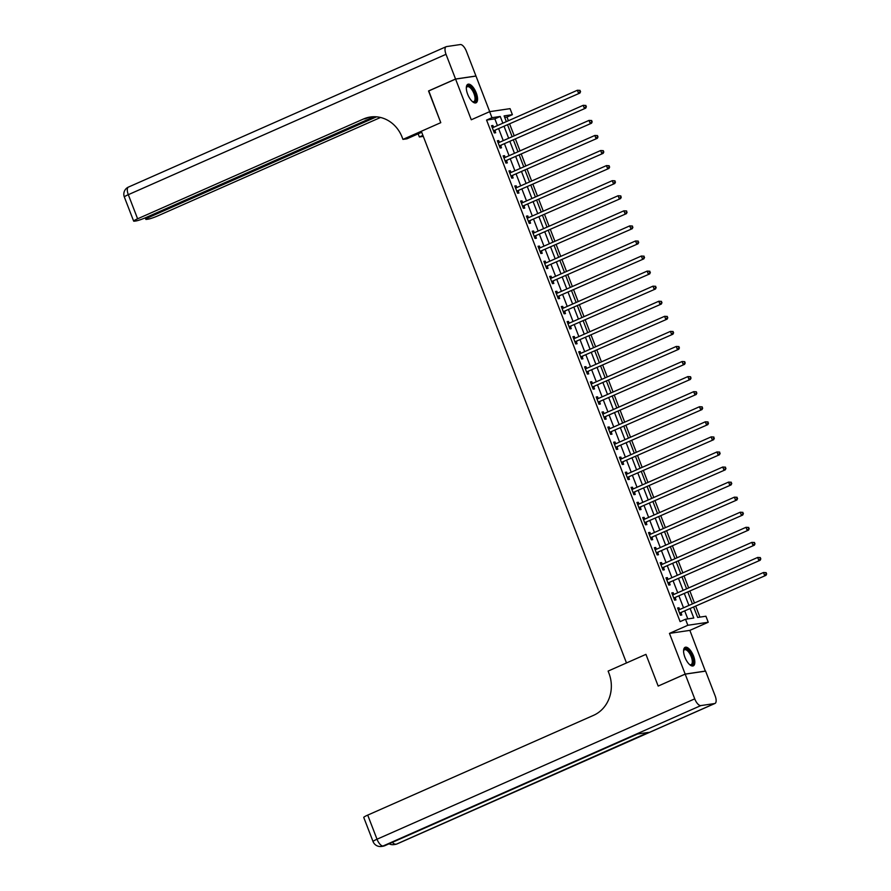 <?xml version="1.0" encoding="UTF-8"?>
<svg xmlns="http://www.w3.org/2000/svg" width="891" height="891" viewBox="0 0 891 891"><rect width="100%" height="100%" fill="white"/><g stroke="black" fill="none" stroke-linecap="round" stroke-linejoin="round"><path stroke-width="1.34" d="M693.51 655.954A10.135 4.221 66.2 0 0 685.112 647.323A10.135 4.221 66.2 0 0 684.901 657.235A10.135 4.221 66.2 0 0 693.298 665.867A10.135 4.221 66.2 0 0 693.51 655.954M476.251 92.92A10.135 4.221 66.2 0 0 467.853 84.289A10.135 4.221 66.2 0 0 467.641 94.19A10.135 4.221 66.2 0 0 476.039 102.821A10.135 4.221 66.2 0 0 476.251 92.92M693.71 607.272L697.642 617.452L705.917 616.227L708.234 622.252L687.841 625.27L685.513 619.245L693.788 618.02L690.224 608.809M705.349 671.157L689.868 630.371L708.234 622.252M489.705 111.653L475.983 76.069L455.579 79.087L471.283 119.773L489.649 111.665L510.053 108.646L512.381 114.672L504.106 115.897L506.333 121.644M508.393 120.731L506.979 117.066L512.381 114.672M699.925 617.107L695.782 606.359M694.479 602.995L689.968 591.279M688.665 587.926L684.143 576.21M682.851 572.857L678.329 561.141M677.037 557.777L672.516 546.072M671.224 542.708L666.702 531.003M665.41 527.639L660.888 515.934M659.585 512.57L655.074 500.865M653.771 497.501L649.261 485.784M647.957 482.432L643.436 470.715M642.144 467.363L637.622 455.646M636.33 452.283L631.808 440.577M630.516 437.214L625.994 425.508M624.702 422.145L620.181 410.439M618.889 407.076L614.367 395.37M613.064 392.007L608.553 380.29M607.25 376.938L602.739 365.221M601.436 361.869L596.914 350.152M595.622 346.788L591.101 335.083M589.809 331.719L585.287 320.014M583.995 316.65L579.473 304.945M578.181 301.581L573.659 289.876M572.356 286.512L567.845 274.796M566.542 271.443L562.032 259.726M560.729 256.363L556.207 244.657M554.915 241.294L550.393 229.588M549.101 226.225L544.579 214.519M543.287 211.156L538.765 199.45M537.473 196.087L532.952 184.37M531.649 181.018L527.138 169.301M525.835 165.949L521.324 154.232M520.021 150.869L515.499 139.163M514.207 135.8L509.685 124.094M658.393 685.981L685.168 674.075L705.572 671.057M428.783 90.927L440.778 122.668L428.56 91.027L455.579 79.087M506.979 117.066L504.685 117.4M497.434 125.575L494.85 118.848L486.575 120.073L680.111 621.628L685.513 619.245M687.796 618.9L684.823 611.193M683.531 607.829L679.009 596.124M677.717 592.76L673.195 581.055M671.903 577.691L667.381 565.985M666.078 562.622L661.567 550.916M660.264 547.553L655.754 535.836M654.451 532.484L649.929 520.767M648.637 517.415L644.115 505.698M642.823 502.335L638.301 490.629M637.009 487.266L632.487 475.56M631.196 472.197L626.674 460.491M625.371 457.128L620.86 445.422M619.557 442.059L615.046 430.342M613.743 426.989L609.221 415.273M607.929 411.909L603.407 400.204M602.116 396.84L597.594 385.135M596.302 381.771L591.78 370.066M590.488 366.702L585.966 354.997M584.663 351.633L580.152 339.916M578.849 336.564L574.339 324.847M573.036 321.495L568.525 309.778M567.222 306.415L562.7 294.709M561.408 291.346L556.886 279.64M555.594 276.277L551.072 264.571M549.78 261.208L545.259 249.502M543.967 246.139L539.445 234.422M538.142 231.07L533.631 219.353M532.328 216.001L527.817 204.284M526.514 200.921L521.992 189.215M520.7 185.851L516.179 174.146M514.887 170.782L510.365 159.077M509.073 155.713L504.551 144.008M503.259 140.644L498.737 128.928M493.581 127.279L492.901 125.508L491.52 125.72L494.316 132.948L495.697 132.748L494.939 130.788M499.394 142.348L498.715 140.589L497.334 140.789L500.129 148.017L501.51 147.817L500.753 145.857M505.208 157.417L504.529 155.658L503.148 155.858L505.943 163.098L507.324 162.886L506.567 160.926M511.022 172.486L510.343 170.727L508.973 170.927L511.757 178.167L513.138 177.955L512.381 175.995M516.847 187.556L516.156 185.796L514.786 185.996L517.571 193.236L518.952 193.035L518.194 191.064M522.661 202.636L521.981 200.865L520.6 201.065L523.385 208.305L524.766 208.104L524.008 206.144M528.474 217.705L527.795 215.934L526.414 216.145L529.209 223.374L530.579 223.173L529.822 221.213M534.288 232.774L533.609 231.003L532.228 231.214L535.023 238.443L536.393 238.242L535.647 236.282M540.102 247.843L539.423 246.083L538.041 246.284L540.837 253.512L542.218 253.311L541.461 251.351M545.916 262.912L545.236 261.152L543.855 261.353L546.651 268.592L548.032 268.38L547.274 266.42M551.729 277.981L551.05 276.221L549.669 276.422L552.465 283.661L553.846 283.449L553.088 281.489M557.543 293.05L556.864 291.29L555.494 291.491L558.278 298.73L559.659 298.53L558.902 296.558M563.368 308.13L562.689 306.359L561.308 306.56L564.092 313.799L565.473 313.599L564.716 311.638M569.182 323.199L568.503 321.428L567.121 321.64L569.917 328.868L571.287 328.668L570.53 326.707M574.996 338.268L574.316 336.497L572.935 336.709L575.731 343.937L577.101 343.737L576.343 341.776M580.809 353.337L580.13 351.577L578.749 351.778L581.545 359.006L582.926 358.806L582.168 356.845M586.623 368.406L585.944 366.647L584.563 366.847L587.358 374.086L588.739 373.875L587.982 371.915M592.437 383.475L591.758 381.716L590.377 381.916L593.172 389.155L594.553 388.944L593.796 386.984M598.251 398.544L597.571 396.785L596.202 396.985L598.986 404.224L600.367 404.024L599.61 402.053M604.076 413.624L603.385 411.854L602.015 412.065L604.8 419.293L606.181 419.093L605.423 417.133M609.889 428.694L609.21 426.923L607.829 427.134L610.613 434.363L611.994 434.162L611.237 432.202M615.703 443.763L615.024 442.003L613.643 442.203L616.438 449.432L617.808 449.231L617.051 447.271M621.517 458.832L620.838 457.072L619.457 457.272L622.252 464.501L623.633 464.3L622.876 462.34M627.331 473.901L626.651 472.141L625.27 472.341L628.066 479.581L629.447 479.369L628.69 477.409M633.145 488.97L632.465 487.21L631.084 487.41L633.88 494.65L635.261 494.438L634.503 492.478M638.958 504.039L638.279 502.279L636.909 502.479L639.693 509.719L641.075 509.518L640.317 507.558M644.783 519.119L644.093 517.348L642.723 517.56L645.507 524.788L646.888 524.587L646.131 522.627M650.597 534.188L649.918 532.417L648.537 532.629L651.321 539.857L652.702 539.656L651.945 537.696M656.411 549.257L655.731 547.497L654.35 547.698L657.146 554.926L658.516 554.725L657.758 552.765M662.225 564.326L661.545 562.566L660.164 562.767L662.96 569.995L664.33 569.795L663.583 567.834M668.038 579.395L667.359 577.635L665.978 577.836L668.773 585.075L670.155 584.864L669.397 582.903M673.852 594.464L673.173 592.704L671.792 592.905L674.587 600.144L675.968 599.933L675.211 597.972M679.666 609.533L678.987 607.773L677.606 607.974L680.401 615.213L681.782 615.013L681.025 613.053M658.148 686.014L645.942 654.362L626.484 662.96L421.32 131.267L440.778 122.668L402.955 139.386L402.119 137.214A32.488 29.347 -98.4 0 0 370.355 117.011A32.488 29.347 -98.4 0 0 363.472 119.004L137.615 218.796A7.796 0.813 158.9 0 0 133.65 221.113A7.796 0.813 158.9 0 0 134.441 221.168L136.067 220.935A7.796 0.813 158.9 0 0 145.857 217.582L374.109 116.732M689.868 630.371L669.464 633.39L685.168 674.075M669.464 633.39L687.841 625.27M486.575 120.073L491.977 117.69L489.649 111.665M507.625 125.007L512.147 136.713M513.439 140.076L517.961 151.782M519.253 155.145L523.774 166.862M525.066 170.214L529.588 181.931M530.88 185.283L535.402 197M536.705 200.364L541.216 212.069M542.519 215.433L547.029 227.138M548.333 230.502L552.854 242.207M554.146 245.571L558.668 257.276M559.96 260.64L564.482 272.356M565.774 275.709L570.296 287.425M571.588 290.778L576.109 302.495M577.413 305.858L581.923 317.564M583.226 320.927L587.737 332.633M589.04 335.996L593.562 347.702M594.854 351.065L599.376 362.771M600.668 366.134L605.189 377.851M606.481 381.203L611.003 392.92M612.295 396.272L616.817 407.989M618.12 411.352L622.631 423.058M623.934 426.421L628.445 438.127M629.748 441.49L634.269 453.196M635.561 456.56L640.083 468.265M641.375 471.629L645.897 483.345M647.189 486.698L651.711 498.414M653.003 501.767L657.525 513.483M658.817 516.847L663.338 528.552M664.641 531.916L669.152 543.621M670.455 546.985L674.966 558.69M676.269 562.054L680.791 573.759M682.083 577.123L686.605 588.84M687.897 592.192L692.418 603.909M502.847 123.181L500.252 116.465L491.977 117.69M688.932 605.446L684.411 593.74M683.119 590.377L678.597 578.66M677.305 575.308L672.783 563.591M671.491 560.239L666.969 548.522M665.666 545.158L661.155 533.453M659.852 530.089L655.342 518.384M654.039 515.02L649.517 503.315M648.225 499.951L643.703 488.246M642.411 484.882L637.889 473.166M636.597 469.813L632.075 458.097M630.783 454.744L626.262 443.027M624.959 439.664L620.448 427.958M619.145 424.595L614.634 412.889M613.331 409.526L608.809 397.82M607.517 394.457L602.995 382.751M601.703 379.388L597.182 367.671M595.89 364.319L591.368 352.602M590.076 349.25L585.554 337.533M584.251 334.17L579.74 322.464M578.437 319.101L573.927 307.395M572.623 304.031L568.113 292.326M566.81 288.962L562.288 277.257M560.996 273.893L556.474 262.177M555.182 258.824L550.66 247.108M549.368 243.755L544.846 232.039M543.555 228.675L539.033 216.97M537.73 213.606L533.219 201.901M531.916 198.537L527.405 186.832M526.102 183.468L521.58 171.763M520.288 168.399L515.766 156.682M514.475 153.33L509.953 141.613M508.661 138.25L504.139 126.544M494.85 118.848L500.252 116.465M491.654 126.065L492.901 125.508M497.468 141.134L498.715 140.589M503.281 156.203L504.529 155.658M509.106 171.272L510.343 170.727M514.92 186.342L516.156 185.796M520.734 201.422L521.981 200.865M526.548 216.491L527.795 215.934M532.361 231.56L533.609 231.003M538.175 246.629L539.423 246.083M543.989 261.698L545.236 261.152M549.803 276.767L551.05 276.221M555.628 291.836L556.864 291.29M561.441 306.916L562.689 306.359M567.255 321.985L568.503 321.428M573.069 337.054L574.316 336.497M578.883 352.123L580.13 351.577M584.696 367.192L585.944 366.647M590.51 382.261L591.758 381.716M596.335 397.33L597.571 396.785M602.149 412.41L603.385 411.854M607.963 427.48L609.21 426.923M613.776 442.549L615.024 442.003M619.59 457.618L620.838 457.072M625.404 472.687L626.651 472.141M631.218 487.756L632.465 487.21M637.043 502.825L638.279 502.279M642.857 517.905L644.093 517.348M648.67 532.974L649.918 532.417M654.484 548.043L655.731 547.497M660.298 563.112L661.545 562.566M666.112 578.181L667.359 577.635M671.925 593.25L673.173 592.704M677.739 608.33L678.987 607.773M494.037 130.598L579.93 93.065L494.037 130.598A1.303 1.169 -98.4 0 0 493.67 130.866L493.558 130.988M580.019 91.684L578.549 93.265L577.379 90.247L580.097 90.392L580.019 91.684L580.097 90.392M492.278 127.68L492.445 127.68A1.303 1.169 -98.4 0 0 492.879 127.591L577.379 90.247L579.551 90.47M495.418 130.398A1.303 1.169 -98.4 0 0 495.051 130.665L493.904 131.89M492.2 127.469L493.135 127.469M579.93 93.065L580.564 91.595M499.851 145.667L585.743 108.134L499.851 145.667A1.303 1.169 -98.4 0 0 499.483 145.935L499.372 146.057M585.832 106.753L584.362 108.334L583.204 105.316L585.922 105.461L585.832 106.753L585.922 105.461M498.091 142.749L498.258 142.749A1.303 1.169 -98.4 0 0 498.693 142.66L583.204 105.316L585.365 105.539M501.232 145.467A1.303 1.169 -98.4 0 0 500.865 145.734L499.717 146.97M498.013 142.538L498.96 142.538M585.743 108.134L586.378 106.664M505.665 160.748L591.557 123.203L505.665 160.748A1.303 1.169 -98.4 0 0 505.297 161.004L505.186 161.126M591.646 121.822L590.176 123.403L589.018 120.396L591.735 120.53L591.646 121.822L591.735 120.53M503.905 157.818L504.072 157.818A1.303 1.169 -98.4 0 0 504.506 157.729L589.018 120.396L591.178 120.619M507.046 160.536A1.303 1.169 -98.4 0 0 506.678 160.803L505.531 162.039M503.827 157.607L504.774 157.618M591.557 123.203L592.203 121.733M511.49 175.817L597.371 138.272L511.49 175.817A1.303 1.169 -98.4 0 0 511.111 176.084L511 176.206M597.46 136.891L595.99 138.473L594.832 135.465L597.549 135.599L597.46 136.891L597.549 135.599M509.719 172.887L509.886 172.887A1.303 1.169 -98.4 0 0 510.32 172.798L594.832 135.465L596.992 135.688M512.86 175.605A1.303 1.169 -98.4 0 0 512.492 175.872L511.356 177.109M509.641 172.676L510.588 172.687M597.371 138.272L598.017 136.813M517.303 190.886L603.185 153.341L517.303 190.886A1.303 1.169 -98.4 0 0 516.936 191.153L516.813 191.275M603.274 151.96L601.804 153.553L600.645 150.534L603.363 150.679L603.274 151.96L603.363 150.679M515.544 187.956L515.7 187.956A1.303 1.169 -98.4 0 0 516.134 187.867L600.645 150.534L602.817 150.757M518.673 190.685A1.303 1.169 -98.4 0 0 518.306 190.941L517.17 192.178M515.455 187.745L516.401 187.756M603.185 153.341L603.831 151.882M466.316 87.841A8.765 3.653 -113.8 0 1 466.405 87.474A8.765 3.653 -113.8 0 1 471.328 87.619A8.765 3.653 -113.8 0 1 475.872 97.531A8.765 3.653 -113.8 0 1 472.709 101.741A8.765 3.653 -113.8 0 1 472.386 101.563A8.119 3.375 66.2 0 0 473.823 101.607A8.119 3.375 66.2 0 0 474.981 97.498A8.119 3.375 66.2 0 0 471.829 89.612A8.119 3.375 66.2 0 0 467.263 86.75A8.119 3.375 66.2 0 0 466.316 87.853M475.46 102.966A10.068 4.188 66.2 0 0 476.585 98.066A10.068 4.188 66.2 0 0 472.898 88.599A10.068 4.188 66.2 0 0 467.352 84.612M689.99 652.435A8.765 3.653 -113.8 0 1 693.209 661.824A8.765 3.653 -113.8 0 1 689.968 664.786A8.765 3.653 -113.8 0 1 689.645 664.597A8.119 3.375 66.2 0 0 691.082 664.641A8.119 3.375 66.2 0 0 689.333 653.003A8.119 3.375 66.2 0 0 684.522 649.784A8.119 3.375 66.2 0 0 683.575 650.887A8.765 3.653 -113.8 0 1 683.664 650.519A8.765 3.653 -113.8 0 1 689.99 652.435M692.719 666.011A10.068 4.188 66.2 0 0 690.235 651.755A10.068 4.188 66.2 0 0 684.611 647.657M421.71 132.269L406.953 138.796L402.955 139.386M423.292 136.379L419.36 136.958L418.157 133.839M455.557 79.021L475.961 76.013L466.416 51.299A7.796 3.241 66.2 0 0 460.324 44.55L446.536 46.588A7.796 3.241 66.2 0 0 446.179 46.688A7.796 3.241 66.2 0 0 446.023 54.306L455.557 79.021L428.538 90.96M422.913 135.387L419.36 136.958M376.503 116.821L149.766 217.003A7.796 0.813 158.9 0 0 145.801 219.32A7.796 0.813 158.9 0 0 146.592 219.375L148.218 219.141A7.796 0.813 158.9 0 0 158.008 215.778L380.513 117.478M371.347 116.888A32.488 29.347 -98.4 0 0 365.455 118.715L363.472 119.004M685.19 674.142L658.171 686.07L645.942 654.362L608.119 671.079L608.954 673.251A32.488 29.347 81.6 0 1 593.573 715.328L367.716 815.109L377.016 839.222L694.735 698.856L685.19 674.142L705.594 671.123L715.128 695.838A7.796 3.241 66.2 0 1 714.972 703.456L397.263 843.833A7.796 3.241 -113.8 0 1 396.896 843.933L714.615 703.556A7.796 3.241 66.2 0 0 714.972 703.456M694.735 698.856A7.796 3.241 66.2 0 0 700.827 705.594L714.615 703.556M392.352 842.351A7.796 3.241 -113.8 0 0 395.526 844.133A7.796 7.039 81.6 0 1 393.867 844.612L395.248 844.412A7.796 7.039 -98.4 0 0 396.896 843.933L648.392 732.413L637.366 734.039L383.119 845.971A7.796 3.241 -113.8 0 1 377.016 839.222A7.796 0.813 158.9 0 0 373.051 841.55A7.796 7.796 0 0 0 381.459 846.45L382.84 846.25A7.796 7.039 -98.4 0 0 384.5 845.771A7.796 3.241 -113.8 0 0 384.856 845.67L637.555 734.017M373.051 841.55L363.751 817.437A7.796 0.813 -21.1 0 1 367.716 815.109M523.117 205.955L608.998 168.41L523.117 205.955A1.303 1.169 -98.4 0 0 522.75 206.222L522.627 206.344M609.088 167.029L607.617 168.622L606.459 165.603L609.177 165.748L609.088 167.029L609.177 165.748M521.358 203.037L521.513 203.037A1.303 1.169 -98.4 0 0 521.948 202.936L606.459 165.603L608.631 165.826M524.498 205.754A1.303 1.169 -98.4 0 0 524.12 206.021L522.984 207.247M521.268 202.814L522.215 202.825M608.998 168.41L609.644 166.951M528.931 221.024L614.812 183.49L528.931 221.024A1.303 1.169 -98.4 0 0 528.563 221.291L528.452 221.414M614.913 182.098L613.442 183.691L612.273 180.673L614.99 180.817L614.913 182.098L614.99 180.817M527.171 218.106L527.327 218.106A1.303 1.169 -98.4 0 0 527.773 218.017L612.273 180.673L614.445 180.895M530.312 220.823A1.303 1.169 -98.4 0 0 529.945 221.091L528.797 222.316M527.093 217.894L528.029 217.894M614.812 183.49L615.458 182.02M534.745 236.093L620.637 198.559L534.745 236.093A1.303 1.169 -98.4 0 0 534.377 236.36L534.266 236.483M620.726 197.178L619.256 198.76L618.087 195.742L620.804 195.886L620.726 197.178L620.804 195.886M532.985 233.175L533.141 233.175A1.303 1.169 -98.4 0 0 533.586 233.086L618.087 195.742L620.259 195.964M536.126 235.892A1.303 1.169 -98.4 0 0 535.758 236.16L534.611 237.385M532.907 232.963L533.843 232.963M620.637 198.559L621.272 197.089M540.559 251.173L626.451 213.628L540.559 251.173A1.303 1.169 -98.4 0 0 540.191 251.429L540.08 251.552M626.54 212.247L625.07 213.829L623.9 210.811L626.629 210.955L626.54 212.247L626.629 210.955M538.799 248.244L538.966 248.244A1.303 1.169 -98.4 0 0 539.4 248.155L623.9 210.811L626.072 211.033M541.94 250.961A1.303 1.169 -98.4 0 0 541.572 251.229L540.425 252.465M538.721 248.032L539.668 248.032M626.451 213.628L627.086 212.158M546.372 266.242L632.265 228.697L546.372 266.242A1.303 1.169 -98.4 0 0 546.005 266.498L545.893 266.621M632.354 227.316L630.884 228.898L629.725 225.891L632.443 226.024L632.354 227.316L632.443 226.024M544.613 263.313L544.78 263.313A1.303 1.169 -98.4 0 0 545.214 263.224L629.725 225.891L631.886 226.114M547.753 266.03A1.303 1.169 -98.4 0 0 547.386 266.298L546.239 267.534M544.535 263.101L545.481 263.112M632.265 228.697L632.9 227.238M552.197 281.311L638.079 243.766L552.197 281.311A1.303 1.169 -98.4 0 0 551.819 281.578L551.707 281.701M638.168 242.385L636.697 243.967L635.539 240.96L638.257 241.093L638.168 242.385L638.257 241.093M550.426 278.382L550.593 278.382A1.303 1.169 -98.4 0 0 551.028 278.293L635.539 240.96L637.7 241.183M553.567 281.111A1.303 1.169 -98.4 0 0 553.2 281.367L552.064 282.603M550.348 278.17L551.295 278.181M638.079 243.766L638.724 242.307M558.011 296.38L643.892 258.836L558.011 296.38A1.303 1.169 -98.4 0 0 557.632 296.647L557.521 296.77M643.981 257.454L642.511 259.047L641.353 256.029L644.07 256.174L643.981 257.454L644.07 256.174M556.251 293.451L556.407 293.462A1.303 1.169 -98.4 0 0 556.842 293.362L641.353 256.029L643.514 256.252M559.381 296.18A1.303 1.169 -98.4 0 0 559.013 296.447L557.877 297.672M556.162 293.239L557.109 293.25M643.892 258.836L644.538 257.376M563.825 311.449L649.706 273.905L563.825 311.449A1.303 1.169 -98.4 0 0 563.457 311.716L563.335 311.839M649.795 272.523L648.325 274.116L647.167 271.098L649.884 271.243L649.795 272.523L649.884 271.243M562.065 308.531L562.221 308.531A1.303 1.169 -98.4 0 0 562.655 308.431L647.167 271.098L649.339 271.321M565.206 311.249A1.303 1.169 -98.4 0 0 564.827 311.516L563.691 312.741M561.976 308.308L562.923 308.319M649.706 273.905L650.352 272.446M569.639 326.518L655.52 288.985L569.639 326.518A1.303 1.169 -98.4 0 0 569.271 326.785L569.16 326.908M655.62 287.593L654.15 289.185L652.98 286.167L655.698 286.312L655.62 287.593L655.698 286.312M567.879 323.6L568.035 323.6A1.303 1.169 -98.4 0 0 568.48 323.511L652.98 286.167L655.152 286.39M571.02 326.318A1.303 1.169 -98.4 0 0 570.641 326.585L569.505 327.81M567.79 323.388L568.736 323.388M655.52 288.985L656.166 287.515M575.452 341.587L661.334 304.054L575.452 341.587A1.303 1.169 -98.4 0 0 575.085 341.854L574.973 341.977M661.434 302.673L659.964 304.254L658.794 301.236L661.512 301.381L661.434 302.673L661.512 301.381M573.693 338.669L573.849 338.669A1.303 1.169 -98.4 0 0 574.294 338.58L658.794 301.236L660.966 301.459M576.833 341.387A1.303 1.169 -98.4 0 0 576.466 341.654L575.319 342.879M573.615 338.457L574.55 338.457M661.334 304.054L661.98 302.584M581.266 356.667L667.159 319.123L581.266 356.667A1.303 1.169 -98.4 0 0 580.899 356.923L580.787 357.046M667.248 317.742L665.777 319.323L664.608 316.305L667.337 316.45L667.248 317.742L667.337 316.45M579.506 353.738L579.673 353.738A1.303 1.169 -98.4 0 0 580.108 353.649L664.608 316.305L666.78 316.528M582.647 356.456A1.303 1.169 -98.4 0 0 582.28 356.723L581.132 357.959M579.428 353.527L580.375 353.527M667.159 319.123L667.793 317.653M587.08 371.736L672.972 334.192L587.08 371.736A1.303 1.169 -98.4 0 0 586.712 372.004L586.601 372.115M673.061 332.811L671.591 334.392L670.433 331.385L673.15 331.519L673.061 332.811L673.15 331.519M585.32 368.807L585.487 368.807A1.303 1.169 -98.4 0 0 585.922 368.718L670.433 331.385L672.594 331.608M588.461 371.525A1.303 1.169 -98.4 0 0 588.093 371.792L586.946 373.028M585.242 368.596L586.189 368.607M672.972 334.192L673.607 332.733M592.894 386.805L678.786 349.261L592.894 386.805A1.303 1.169 -98.4 0 0 592.526 387.073L592.415 387.195M678.875 347.88L677.405 349.461L676.247 346.454L678.964 346.588L678.875 347.88L678.964 346.588M591.134 383.876L591.301 383.876A1.303 1.169 -98.4 0 0 591.735 383.787L676.247 346.454L678.407 346.677M594.275 386.605A1.303 1.169 -98.4 0 0 593.907 386.861L592.76 388.097M591.056 383.665L592.003 383.676M678.786 349.261L679.432 347.802M598.719 401.874L684.6 364.33L598.719 401.874A1.303 1.169 -98.4 0 0 598.34 402.142L598.229 402.264M684.689 362.949L683.219 364.542L682.06 361.523L684.778 361.668L684.689 362.949L684.778 361.668M596.959 398.945L597.115 398.956A1.303 1.169 -98.4 0 0 597.549 398.856L682.06 361.523L684.221 361.746M600.088 401.674A1.303 1.169 -98.4 0 0 599.721 401.941L598.585 403.166M596.87 398.734L597.816 398.745M684.6 364.33L685.246 362.871M604.532 416.943L690.414 379.399L604.532 416.943A1.303 1.169 -98.4 0 0 604.165 417.211L604.042 417.333M690.503 378.018L689.033 379.611L687.874 376.592L690.592 376.737L690.503 378.018L690.592 376.737M602.773 414.025L602.929 414.025A1.303 1.169 -98.4 0 0 603.363 413.936L687.874 376.592L690.046 376.815M605.913 416.743A1.303 1.169 -98.4 0 0 605.535 417.01L604.399 418.235M602.684 413.814L603.63 413.814M690.414 379.399L691.06 377.94M610.346 432.012L696.227 394.479L610.346 432.012A1.303 1.169 -98.4 0 0 609.979 432.28L609.867 432.402M696.317 393.087L694.857 394.68L693.688 391.661L696.406 391.806L696.317 393.087L696.406 391.806M608.586 429.094L608.742 429.094A1.303 1.169 -98.4 0 0 609.177 429.005L693.688 391.661L695.86 391.884M611.727 431.812A1.303 1.169 -98.4 0 0 611.349 432.079L610.212 433.304M608.497 428.883L609.444 428.883M696.227 394.479L696.873 393.009M616.16 447.082L702.041 409.548L616.16 447.082A1.303 1.169 -98.4 0 0 615.792 447.349L615.681 447.471M702.141 408.167L700.671 409.749L699.502 406.73L702.219 406.875L702.141 408.167L702.219 406.875M614.4 444.163L614.556 444.163A1.303 1.169 -98.4 0 0 615.002 444.074L699.502 406.73L701.674 406.953M617.541 446.881A1.303 1.169 -98.4 0 0 617.173 447.148L616.026 448.373M614.322 443.952L615.258 443.952M702.041 409.548L702.687 408.078M621.974 462.162L707.866 424.617L621.974 462.162A1.303 1.169 -98.4 0 0 621.606 462.418L621.495 462.54M707.955 423.236L706.485 424.818L705.316 421.811L708.033 421.944L707.955 423.236L708.033 421.944M620.214 459.233L620.37 459.233A1.303 1.169 -98.4 0 0 620.815 459.143L705.316 421.811L707.487 422.022M623.355 461.95A1.303 1.169 -98.4 0 0 622.987 462.217L621.84 463.454M620.136 459.021L621.072 459.021M707.866 424.617L708.501 423.147M627.787 477.231L713.68 439.686L627.787 477.231A1.303 1.169 -98.4 0 0 627.42 477.498L627.309 477.621M713.769 438.305L712.299 439.887L711.141 436.88L713.858 437.013L713.769 438.305L713.858 437.013M626.028 474.302L626.195 474.302A1.303 1.169 -98.4 0 0 626.629 474.212L711.141 436.88L713.301 437.102M629.169 477.019A1.303 1.169 -98.4 0 0 628.801 477.286L627.654 478.523M625.95 474.09L626.896 474.101M713.68 439.686L714.315 438.227M633.601 492.3L719.494 454.755L633.601 492.3A1.303 1.169 -98.4 0 0 633.234 492.567L633.122 492.69M719.583 453.374L718.113 454.956L716.954 451.949L719.672 452.082L719.583 453.374L719.672 452.082M631.842 489.371L632.009 489.371A1.303 1.169 -98.4 0 0 632.443 489.282L716.954 451.949L719.115 452.171M634.982 492.099A1.303 1.169 -98.4 0 0 634.615 492.355L633.468 493.592M631.764 489.159L632.71 489.17M719.494 454.755L720.14 453.296M639.426 507.369L725.307 469.824L639.426 507.369A1.303 1.169 -98.4 0 0 639.047 507.636L638.936 507.759M725.397 468.443L723.926 470.036L722.768 467.018L725.486 467.162L725.397 468.443L725.486 467.162M637.655 504.44L637.822 504.451A1.303 1.169 -98.4 0 0 638.257 504.351L722.768 467.018L724.929 467.24M640.796 507.168A1.303 1.169 -98.4 0 0 640.429 507.436L639.293 508.661M637.577 504.228L638.524 504.239M725.307 469.824L725.953 468.365M645.24 522.438L731.121 484.893L645.24 522.438A1.303 1.169 -98.4 0 0 644.872 522.705L644.75 522.828M731.21 483.512L729.74 485.105L728.582 482.087L731.299 482.231L731.21 483.512L731.299 482.231M643.48 519.52L643.636 519.52A1.303 1.169 -98.4 0 0 644.07 519.431L728.582 482.087L730.743 482.309M646.61 522.237A1.303 1.169 -98.4 0 0 646.242 522.505L645.106 523.73M643.391 519.308L644.338 519.308M731.121 484.893L731.767 483.434M651.054 537.507L736.935 499.974L651.054 537.507A1.303 1.169 -98.4 0 0 650.686 537.774L650.564 537.897M737.024 498.581L735.554 500.174L734.396 497.156L737.113 497.301L737.024 498.581L737.113 497.301M649.294 534.589L649.45 534.589A1.303 1.169 -98.4 0 0 649.884 534.5L734.396 497.156L736.567 497.378M652.435 537.306A1.303 1.169 -98.4 0 0 652.056 537.574L650.92 538.799M649.205 534.377L650.152 534.377M736.935 499.974L737.581 498.503M656.867 552.576L742.749 515.043L656.867 552.576A1.303 1.169 -98.4 0 0 656.5 552.843L656.389 552.966M742.849 513.662L741.379 515.243L740.209 512.225L742.927 512.37L742.849 513.662L742.927 512.37M655.108 549.658L655.264 549.658A1.303 1.169 -98.4 0 0 655.709 549.569L740.209 512.225L742.381 512.448M658.249 552.375A1.303 1.169 -98.4 0 0 657.881 552.643L656.734 553.879M655.03 549.446L655.965 549.446M742.749 515.043L743.395 513.572M662.681 567.656L748.563 530.112L662.681 567.656A1.303 1.169 -98.4 0 0 662.314 567.912L662.202 568.035M748.663 528.731L747.193 530.312L746.023 527.305L748.741 527.439L748.663 528.731L748.741 527.439M660.922 564.727L661.077 564.727A1.303 1.169 -98.4 0 0 661.523 564.638L746.023 527.305L748.195 527.528M664.062 567.444A1.303 1.169 -98.4 0 0 663.695 567.712L662.548 568.948M660.844 564.515L661.779 564.515M748.563 530.112L749.208 528.641M668.495 582.725L754.387 545.181L668.495 582.725A1.303 1.169 -98.4 0 0 668.127 582.992L668.016 583.115M754.477 543.8L753.006 545.381L751.837 542.374L754.566 542.508L754.477 543.8L754.566 542.508M666.735 579.796L666.902 579.796A1.303 1.169 -98.4 0 0 667.337 579.707L751.837 542.374L754.009 542.597M669.876 582.514A1.303 1.169 -98.4 0 0 669.509 582.781L668.361 584.017M666.657 579.584L667.604 579.596M754.387 545.181L755.022 543.722M674.309 597.794L760.201 560.25L674.309 597.794A1.303 1.169 -98.4 0 0 673.941 598.061L673.83 598.184M760.29 558.869L758.82 560.45L757.662 557.443L760.379 557.588L760.29 558.869L760.379 557.588M672.549 594.865L672.716 594.865A1.303 1.169 -98.4 0 0 673.15 594.776L757.662 557.443L759.823 557.666M675.69 597.594A1.303 1.169 -98.4 0 0 675.322 597.85L674.175 599.086M672.471 594.653L673.418 594.665M760.201 560.25L760.836 558.791M680.134 612.863L766.015 575.319L680.134 612.863A1.303 1.169 -98.4 0 0 679.755 613.131L679.644 613.253M766.104 573.938L764.634 575.53L763.476 572.512L766.193 572.657L766.104 573.938L766.193 572.657M678.363 609.945L678.53 609.945A1.303 1.169 -98.4 0 0 678.964 609.845L763.476 572.512L765.636 572.735M681.504 612.663A1.303 1.169 -98.4 0 0 681.136 612.93L680 614.155M678.285 609.722L679.232 609.734M766.015 575.319L766.661 573.86M493.67 130.866L495.051 130.665M499.483 145.935L500.865 145.734M505.297 161.004L506.678 160.803M511.111 176.084L512.492 175.872M516.936 191.153L518.306 190.941M446.023 54.306L128.304 194.684L137.615 218.796M149.387 216.012L149.766 217.003M128.304 194.684A7.796 3.241 -113.8 0 1 128.471 187.065A7.796 7.796 0 0 0 124.339 197A7.796 0.813 -21.1 0 1 128.304 194.684M700.827 705.594L383.119 845.971A7.796 7.039 81.6 0 1 381.459 846.45M522.75 206.222L524.12 206.021M528.563 221.291L529.945 221.091M534.377 236.36L535.758 236.16M540.191 251.429L541.572 251.229M546.005 266.498L547.386 266.298M551.819 281.578L553.2 281.367M557.632 296.647L559.013 296.447M563.457 311.716L564.827 311.516M569.271 326.785L570.641 326.585M575.085 341.854L576.466 341.654M580.899 356.923L582.28 356.723M586.712 372.004L588.093 371.792M592.526 387.073L593.907 386.861M598.34 402.142L599.721 401.941M604.165 417.211L605.535 417.01M609.979 432.28L611.349 432.079M615.792 447.349L617.173 447.148M621.606 462.418L622.987 462.217M627.42 477.498L628.801 477.286M633.234 492.567L634.615 492.355M639.047 507.636L640.429 507.436M644.872 522.705L646.242 522.505M650.686 537.774L652.056 537.574M656.5 552.843L657.881 552.643M662.314 567.912L663.695 567.712M668.127 582.992L669.509 582.781M673.941 598.061L675.322 597.85M679.755 613.131L681.136 612.93M145.233 217.85L145.801 219.32M446.179 46.688L128.471 187.065M124.339 197L133.65 221.113M389.089 843.799A7.796 7.796 0 0 0 393.867 844.612M395.248 844.412A7.796 7.796 0 0 0 397.263 843.833M382.84 846.25A7.796 7.796 0 0 0 384.856 845.67"/></g></svg>
